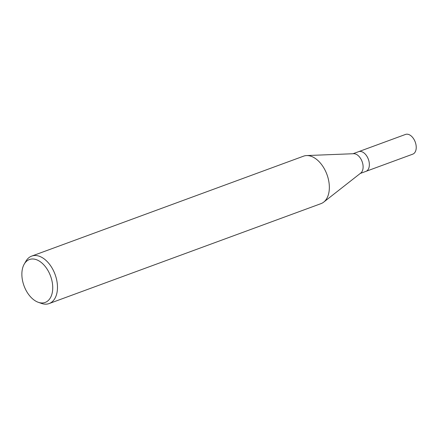 <?xml version="1.0" encoding="UTF-8"?>
<svg xmlns="http://www.w3.org/2000/svg" width="438" height="438" viewBox="0 0 438 438"><rect width="100%" height="100%" fill="white"/><g stroke="black" fill="none" stroke-linecap="round" stroke-linejoin="round"><path stroke-width="0.66" d="M306.704 155.567L353.663 153.711A10.507 6.499 69.8 0 1 357.052 154.751A10.507 6.499 69.8 0 1 362.812 164.009A10.507 6.499 69.8 0 1 360.77 173.048L323.791 202.049M363.305 152.457A10.507 6.499 69.8 0 0 358.645 151.663A10.507 6.499 69.8 0 1 363.305 152.457A10.507 6.499 69.8 0 1 369.229 162.712A10.507 6.499 69.8 0 1 365.894 171.384L360.25 173.459M24.249 264.081L25.962 261.147A25.284 15.637 69.8 0 1 31.678 256.104A25.284 15.637 69.8 0 1 42.886 258.015A25.284 15.637 69.8 0 1 57.154 282.691A25.284 15.637 69.8 0 1 49.127 303.567A25.284 15.637 69.8 0 1 41.506 303.43L38.298 302.302A22.858 14.136 69.8 0 1 35.051 300.698A22.858 14.136 69.8 0 1 24.249 264.081A22.858 14.136 69.8 0 1 39.546 261.251A22.858 14.136 69.8 0 1 52.724 288.593A22.858 14.136 69.8 0 1 38.298 302.302M31.678 256.104L303.55 156.169A25.284 15.637 69.8 0 1 314.763 158.08A25.284 15.637 69.8 0 1 329.026 182.756A25.284 15.637 69.8 0 1 320.999 203.632L49.127 303.567M306.6 155.572A25.284 15.637 69.8 0 1 314.763 158.08M358.706 151.641L405.517 134.433A10.507 6.499 69.8 0 1 410.176 135.227A10.507 6.499 69.8 0 1 416.1 145.482A10.507 6.499 69.8 0 1 412.766 154.154L365.954 171.357M358.645 151.663L353.001 153.738"/></g></svg>
